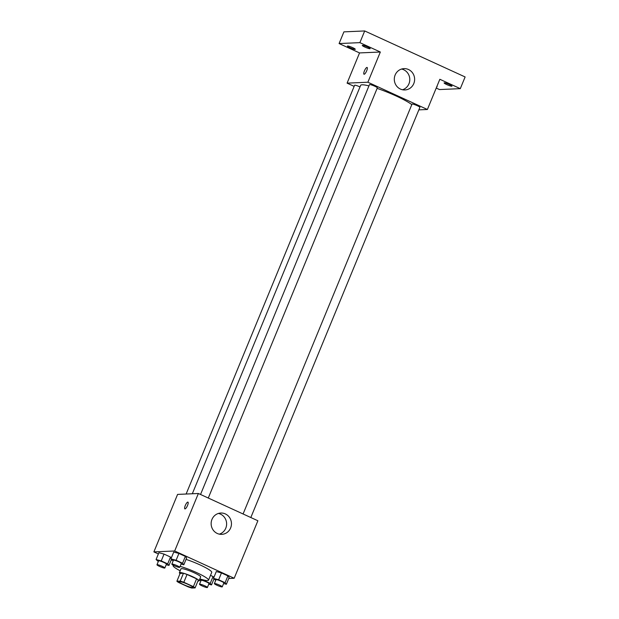 <?xml version="1.0" encoding="UTF-8"?>
<svg xmlns="http://www.w3.org/2000/svg" width="619" height="619" viewBox="0 0 619 619"><rect width="100%" height="100%" fill="white"/><g stroke="black" fill="none" stroke-linecap="round" stroke-linejoin="round"><path stroke-width="0.93" d="M192.509 587.555A7.443 0.998 22.4 0 1 184.655 585.087A7.443 0.998 22.4 0 1 179.115 581.728A7.443 0.998 22.4 0 1 186.381 583.647A7.443 0.998 22.4 0 1 192.88 587.408A7.443 0.998 22.4 0 1 192.509 587.555M193.368 586.642L183.828 582.27A10.113 1.354 22.4 0 0 180.222 581.086L176.895 581.233A10.113 1.354 22.4 0 0 178.628 582.494L188.168 586.866A10.113 1.354 22.4 0 0 191.766 588.05L195.101 587.903A10.113 1.354 22.4 0 0 193.368 586.642L196.579 578.842L187.039 574.471L183.828 582.27M196.579 578.842A10.113 1.354 22.4 0 1 198.312 580.104L195.101 587.903M187.039 574.471A10.113 1.354 22.4 0 0 183.441 573.295L180.106 573.434L176.895 581.233M197.941 581.009A10.639 1.424 -157.6 0 0 199.047 580.823A10.639 1.424 -157.6 0 0 189.754 575.453A10.639 1.424 -157.6 0 0 179.378 572.722A10.639 1.424 -157.6 0 0 180.028 573.627M179.378 572.722L180.98 568.822A10.639 1.424 22.4 0 1 191.364 571.554A10.639 1.424 22.4 0 1 200.649 576.931L199.047 580.823M183.441 573.295L180.222 581.086M180.114 566.346A19.143 2.569 22.4 0 1 199.148 573.79A19.143 2.569 22.4 0 1 208.518 580.173A19.143 2.569 22.4 0 1 207.551 580.545A19.143 2.569 22.4 0 1 199.836 578.897M180.168 570.795A19.143 2.569 22.4 0 1 173.119 565.58A19.143 2.569 22.4 0 1 173.475 565.302M186.04 559.383A19.143 2.569 22.4 0 1 211.729 572.374L208.518 580.173M166.202 564.69L168.956 565.433L167.679 563.87L170.496 557.046L171.285 558.021L170.496 557.046L164.05 554.098L158.882 552.705L156.073 559.53L158.302 561.526M181.065 564.041L183.82 564.776L186.629 557.959L185.36 556.396L178.914 553.448L173.746 552.055L170.937 558.88L173.165 560.876M228.751 578.494L234.183 578.254L174.674 550.987L153.883 551.9L158.363 553.959M171.254 559.862L172.028 560.218M213.044 576.537L213.834 577.512L213.044 576.537L210.499 575.376L213.044 576.537L210.228 583.361L203.79 580.413L199.674 579.307M223.614 583.531L226.368 584.274L229.177 577.45L227.908 575.887L221.463 572.939L216.294 571.546L213.485 578.37L215.714 580.367M234.183 578.254L257.883 520.757L198.374 493.49L177.583 494.403L153.883 551.9M198.374 493.49L174.674 550.987M230.624 527.961A10.67 10.159 -92.5 0 1 221.764 534.352A10.67 10.159 -92.5 0 1 211.149 524.138A10.67 10.159 -92.5 0 1 220.828 513.027A10.67 10.159 -92.5 0 1 230.624 527.961M184.996 508.911A3.722 1.021 114.6 0 1 184.857 508.888A3.722 1.021 114.6 0 1 185.476 505.073A3.722 1.021 114.6 0 1 187.952 502.117A3.722 1.021 114.6 0 1 187.441 505.684A3.722 1.021 114.6 0 1 184.996 508.911M184.857 508.888A3.722 1.021 114.6 0 1 185.476 505.073A3.722 1.021 114.6 0 1 187.959 502.117M218.43 513.445A10.67 10.159 -92.5 0 1 225.788 528.177A10.67 10.159 -92.5 0 1 219.335 534.151M192.316 493.761L360.653 85.352A28.76 3.853 22.4 0 1 368.939 85.902M377.118 88.378A28.76 3.853 22.4 0 1 411.805 104.619M250.827 517.523L419.883 107.358A4.256 0.573 -157.6 0 0 416.711 105.439A4.256 0.573 -157.6 0 0 412.231 104.031A4.256 0.573 -157.6 0 0 412.014 104.116L243.081 513.979M186.126 494.032L354.602 85.275A4.256 0.573 22.4 0 1 360.003 86.915M200.533 494.48L369.466 84.625A4.256 0.573 22.4 0 1 373.613 85.716A4.256 0.573 22.4 0 1 377.335 87.867L208.278 498.032M418.846 109.865L427.389 109.493L367.879 82.226L347.089 83.139L354.145 86.374M436.225 88.06L439.505 89.562L460.296 88.649L465.117 76.957L364.699 30.95L343.909 31.863L339.088 43.554L359.546 52.925L347.089 83.139M460.296 88.649L439.846 79.278L427.389 109.493M364.699 30.95L359.879 42.641L339.088 43.554M367.879 82.226L380.337 52.019L359.879 42.641M413.794 83.565A10.67 10.159 -92.5 0 1 404.934 89.956A10.67 10.159 -92.5 0 1 394.311 79.735A10.67 10.159 -92.5 0 1 403.998 68.632A10.67 10.159 -92.5 0 1 413.794 83.565M380.337 52.019L359.546 52.925M364.15 74.257A3.722 1.021 114.6 0 1 364.003 74.234A3.722 1.021 114.6 0 1 364.622 70.419A3.722 1.021 114.6 0 1 367.106 67.463A3.722 1.021 114.6 0 1 366.595 71.038A3.722 1.021 114.6 0 1 364.15 74.257M364.003 74.234A3.722 1.021 114.6 0 1 364.63 70.419A3.722 1.021 114.6 0 1 367.106 67.463M401.592 69.042A10.67 10.159 -92.5 0 1 408.958 83.774A10.67 10.159 -92.5 0 1 402.505 89.755M352.644 47.632A4.256 0.573 22.4 0 1 355.283 49.311A4.256 0.573 22.4 0 1 351.128 48.212A4.256 0.573 22.4 0 1 347.414 46.061A4.256 0.573 22.4 0 1 352.644 47.632M367.516 46.974A4.256 0.573 22.4 0 1 370.147 48.653A4.256 0.573 22.4 0 1 365.999 47.562A4.256 0.573 22.4 0 1 362.277 45.411A4.256 0.573 22.4 0 1 367.516 46.974M436.882 86.459A4.256 0.573 22.4 0 1 437.107 86.792A4.256 0.573 22.4 0 1 436.712 86.869M449.34 84.463A4.256 0.573 22.4 0 1 451.971 86.142A4.256 0.573 22.4 0 1 447.823 85.051A4.256 0.573 22.4 0 1 444.102 82.9A4.256 0.573 22.4 0 1 449.34 84.463M226.368 584.274L225.099 582.711L218.654 579.763L213.485 578.37M214.383 583.601L215.992 579.701A4.256 0.573 22.4 0 1 220.14 580.792A4.256 0.573 22.4 0 1 223.861 582.943L222.252 586.843A4.256 0.573 22.4 0 1 222.035 586.92A4.256 0.573 22.4 0 1 217.555 585.512A4.256 0.573 22.4 0 1 214.383 583.601A4.256 0.573 22.4 0 1 218.538 584.692A4.256 0.573 22.4 0 1 222.252 586.843M229.177 577.45L227.908 575.887L225.099 582.711M227.908 575.887L221.463 572.939L218.654 579.763M221.463 572.939L216.294 571.546M183.82 564.776L182.551 563.22L176.106 560.265L170.937 558.88M171.834 564.102L173.444 560.203A4.256 0.573 22.4 0 1 177.591 561.301A4.256 0.573 22.4 0 1 181.313 563.452L179.703 567.344A4.256 0.573 22.4 0 1 179.487 567.43A4.256 0.573 22.4 0 1 175.007 566.021A4.256 0.573 22.4 0 1 171.834 564.102A4.256 0.573 22.4 0 1 175.989 565.201A4.256 0.573 22.4 0 1 179.703 567.344M186.629 557.959L185.36 556.396L182.551 563.22M185.36 556.396L178.914 553.448L176.106 560.265M178.914 553.448L173.746 552.055M199.395 579.972L200.85 581.024M208.75 584.181L211.505 584.924L210.228 583.361M199.519 584.251L201.129 580.351A4.256 0.573 22.4 0 1 205.276 581.442A4.256 0.573 22.4 0 1 208.998 583.593L207.388 587.493A4.256 0.573 22.4 0 1 207.172 587.578A4.256 0.573 22.4 0 1 202.692 586.162A4.256 0.573 22.4 0 1 199.519 584.251A4.256 0.573 22.4 0 1 203.674 585.342A4.256 0.573 22.4 0 1 207.388 587.493M213.965 578.958L211.505 584.924M167.679 563.87L161.242 560.915L156.073 559.53M156.971 564.752L158.58 560.86A4.256 0.573 22.4 0 1 162.727 561.951A4.256 0.573 22.4 0 1 166.449 564.102L164.84 568.002A4.256 0.573 22.4 0 1 164.623 568.08A4.256 0.573 22.4 0 1 160.143 566.671A4.256 0.573 22.4 0 1 156.971 564.752A4.256 0.573 22.4 0 1 161.126 565.851A4.256 0.573 22.4 0 1 164.84 568.002M171.417 559.46L168.956 565.433M170.496 557.046L164.05 554.098L161.242 560.915M164.05 554.098L158.882 552.705M173.274 565.193L173.119 565.58"/></g></svg>
